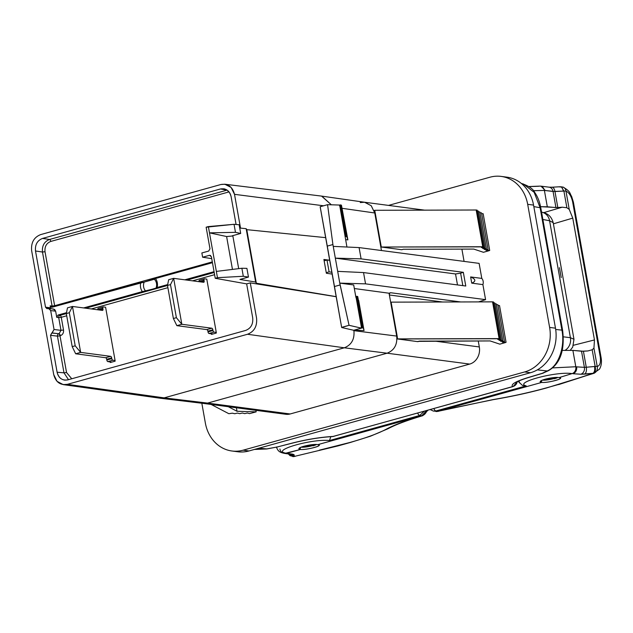 <?xml version="1.0" encoding="UTF-8"?>
<svg xmlns="http://www.w3.org/2000/svg" width="633" height="633" viewBox="0 0 633 633"><rect width="100%" height="100%" fill="white"/><g stroke="black" fill="none" stroke-linecap="round" stroke-linejoin="round"><path stroke-width="0.95" d="M360.248 202.552L364.561 202.244L371.191 205.701L374.768 212.981L342.184 208.32L375.234 213.044L374.744 210.291L476.19 210.006L374.744 210.291L381.288 247.028L401.781 249.726L403.221 249.275L473.761 249.078L483.43 252.29L488.067 251L483.43 252.29L473.761 249.078L403.221 249.275L401.781 249.726L381.288 247.028L375.234 213.044A14.211 12.28 97.5 0 0 374.507 210.354L374.507 210.354A14.211 12.28 97.5 0 1 375.234 213.044L374.768 212.981L381.454 250.526L374.768 212.981L371.239 205.741L364.679 202.259L321.77 196.127L331.344 204.791L321.564 196.095L224.826 184.219L231.108 187.447L234.511 194.331L323.598 205.78L234.511 194.331L240.524 228.117L234.511 194.331C232.438 186.64 227.88 183.372 220.846 184.519L40.694 234.59C33.929 237.272 30.922 242.645 31.65 250.708L53.702 374.522C55.775 382.213 60.333 385.481 67.367 384.334L247.519 334.264C254.284 331.581 257.291 326.209 256.563 318.146L250.28 282.88L246.656 283.885L252.709 317.877C253.263 324.143 250.921 328.337 245.667 330.434L67.747 379.879C62.279 380.757 58.727 378.21 57.105 372.236L50.521 335.308L54.05 329.508L50.68 310.581L49.627 308.833L47.451 308.587L45.521 307.195L35.503 250.977C34.95 244.702 37.292 240.516 42.546 238.419L220.466 188.974C225.934 188.096 229.486 190.644 231.108 196.618L236.077 224.478L231.108 196.618C230.151 192.297 227.769 189.694 223.971 188.8L220.466 188.974L227.041 190.145L49.524 239.472L42.546 238.419L220.466 188.974L227.041 190.145L49.524 239.472L42.546 238.419C37.292 240.516 34.95 244.702 35.503 250.977L42.482 252.037L52.096 306.04L50.142 305.866L50.49 307.788L45.521 307.195L35.503 250.977L42.482 252.037C41.92 245.762 44.263 241.569 49.524 239.472A1.891 0.894 -105.5 0 1 50.782 241.434C46.478 243.151 44.555 246.577 45.014 251.712L54.636 305.715L212.316 261.896L54.636 305.715A1.891 0.894 -105.5 0 1 54.683 306.538A1.891 0.894 74.5 0 0 54.636 305.715L45.014 251.712L42.482 252.037C41.92 245.762 44.263 241.569 49.524 239.472A1.891 0.894 -105.5 0 1 50.782 241.434L228.299 192.1L50.782 241.434C46.478 243.151 44.555 246.577 45.014 251.712L42.482 252.037L52.096 306.04L50.142 305.866L51.566 307.306L144.197 282.081L155.512 278.512A9.851 8.514 97.5 0 1 157.119 287.509L167.674 284.573L145.812 291.156L142.354 291.607L83.627 307.931L142.354 291.607L155.94 288.339A7.58 6.544 -82.5 0 0 154.325 279.272L144.197 282.081A7.58 6.544 -82.5 0 0 145.812 291.156A7.58 6.544 97.5 0 1 144.197 282.081L140.755 282.619A9.851 8.514 -82.5 0 0 142.354 291.607A9.851 8.514 97.5 0 1 140.755 282.619L52.08 307.258L50.142 305.866L50.49 307.788L45.521 307.195L46.897 308.627L48.614 308.429L50.68 310.581L54.05 329.508L60.982 330.339L58.719 317.631L56.741 317.331L55.649 311.175L50.68 310.581L55.649 311.175L56.741 317.331L58.719 317.631A1.891 1.614 98.6 0 1 60 315.345L66.315 313.588L60 315.345L58.022 315.044L60 315.345A1.891 0.894 -105.5 0 1 61.259 317.307L66.71 315.788L61.259 317.307A1.891 0.894 74.5 0 0 60 315.345A1.891 1.614 -81.4 0 0 58.719 317.631L61.259 317.307L58.719 317.631L60.982 330.339L59.043 333.757L51.803 333.021L59.043 333.757L52.128 332.934L54.05 329.508L60.982 330.339L63.522 330.015L61.259 317.307L63.522 330.015C63.775 332.871 62.707 334.77 60.317 335.719A1.891 0.894 74.5 0 0 59.043 333.757L60.982 330.339L63.522 330.015C63.775 332.871 62.707 334.77 60.317 335.719A1.891 0.894 74.5 0 0 59.043 333.757L51.803 333.021L50.521 335.308L57.461 336.139A1.891 1.622 96.8 0 1 58.727 333.852A1.891 0.894 -105.5 0 1 60 335.814L60 335.814A1.891 0.894 74.5 0 0 58.727 333.852A1.891 1.622 -83.2 0 0 57.461 336.139L60 335.814L57.461 336.139L63.996 372.837L57.105 372.236C58.173 376.872 60.776 379.507 64.922 380.14L67.747 379.879L245.667 330.434C250.921 328.337 253.263 324.143 252.709 317.877L246.656 283.885L250.28 282.88L336.186 296.727L250.28 282.88L256.563 318.146C257.291 326.209 254.284 331.581 247.519 334.264L67.367 384.334L164.145 397.864L207.561 403.094L387.079 353.206L344.305 347.802L164.145 397.864L344.305 347.802L247.519 334.264L344.305 347.802C351.489 344.945 354.694 339.233 353.918 330.671L396.693 336.076C397.477 344.645 394.272 350.35 387.079 353.206L344.305 347.802C351.489 344.945 354.694 339.233 353.918 330.671L397.16 336.131A14.211 12.28 97.5 0 1 397.413 338.956L417.899 341.654A14.211 12.28 -82.5 0 0 417.899 341.488A14.211 12.28 -82.5 0 1 417.899 341.654L397.651 338.892L499.097 338.608L492.553 301.862L391.107 302.147L397.16 336.131A14.211 12.28 97.5 0 1 397.413 338.956L500.046 338.726L493.503 301.988L492.553 301.862L499.097 338.608L500.046 338.726L493.503 301.988L492.553 301.862L391.107 302.147L397.16 336.131L396.693 336.076L389.374 294.994L442.625 302.004L389.374 294.994L389.058 293.221L354.33 288.529L389.058 293.221L389.374 294.994A1.891 1.638 97.5 0 1 390.601 292.723L389.058 293.221L390.601 292.723A1.891 1.638 -82.5 0 0 389.374 294.994L396.693 336.076C397.477 344.645 394.272 350.35 387.079 353.206L207.561 403.094L203.367 403.419L159.951 398.197L164.145 397.864L207.561 403.094L290.183 413.966A14.211 12.28 97.5 0 1 285.879 414.283L203.256 403.403L207.561 403.094L290.183 413.966L469.71 364.078L387.079 353.206L469.71 364.078A14.211 12.28 -82.5 0 0 479.316 346.947A14.211 12.28 97.5 0 1 469.71 364.078L290.183 413.966A14.211 12.28 -82.5 0 1 281.796 412.866M229.059 191.941L228.299 192.1A1.891 0.894 74.5 0 0 227.041 190.145A1.891 0.894 74.5 0 1 228.299 192.1L229.059 191.941M184.812 279.81L214.057 271.684L184.812 279.81M212.459 262.687L155.512 278.512L212.459 262.687M211.39 256.713L215.236 278.291L246.656 283.885L215.236 278.291L217.459 277.673L209.476 232.849L235.476 232.335L234.044 224.304L208.36 226.582L209.476 232.849L208.36 226.582L206.136 227.2L209.982 248.777L208.7 251.064L201.856 252.963L202.615 257.22L209.452 255.321L211.39 256.713L215.236 278.291L217.459 277.673L243.301 276.281L217.459 277.673L209.476 232.849L226.606 236.528L232.857 235.974L238.681 268.645L232.857 235.974L226.606 236.528L232.461 269.413L226.606 236.528L209.476 232.849L235.476 232.335L240.69 233.45L232.184 235.816L240.69 233.45L239.139 224.747L240.69 233.45L235.476 232.335L234.044 224.304L206.136 227.2L209.982 248.777L208.7 251.064L201.856 252.963L202.615 257.22L211.731 258.628L202.615 257.22L209.452 255.321L210.647 255.51L209.452 255.321L211.39 256.713M68.499 379.673L63.996 372.837L66.536 372.513L60 335.814L66.536 372.513L71.751 378.763L66.536 372.513L63.996 372.837L57.105 372.236L50.521 335.308L57.461 336.139L63.996 372.837L68.499 379.673M48.614 308.429L53.583 309.031L55.649 311.175L54.596 309.426L52.745 309.094M50.917 308.706L50.49 307.788L50.917 308.706M347.889 239.891L341.448 205.211L347.889 239.891L345.626 239.662L347.889 239.891L346.789 236.544L341.187 205.06L340.459 204.894L346.085 236.473L346.789 236.544L341.448 205.211L347.042 236.639L346.085 236.473L340.459 204.894L339.478 205.163L341.448 205.211L347.889 239.891M345.104 236.75L346.085 236.473L345.104 236.75M339.81 205.986L346.939 247.02L339.81 205.986M358.674 300.422L364.046 330.592L357.716 296.545L363.318 327.973L362.369 327.886L356.743 296.299L357.455 296.418L363.065 327.91L357.716 296.545L356.743 296.299L355.762 296.576L356.743 296.299L362.369 327.886L353.839 330.252L364.046 330.592L363.318 327.973L362.369 327.886L353.839 330.252L353.918 330.671L353.839 330.228L364.046 330.592L358.674 300.422M204.372 278.829A1.519 0.72 74.5 0 1 204.514 278.813L206.777 279.113L216.272 332.388L216.304 333.061L211.477 334.398L211.367 333.757L213.012 333.971L211.287 333.781L211.477 334.398L216.304 333.061L216.272 332.388L206.777 279.113L204.514 278.813A1.519 0.72 74.5 0 0 204.024 280.19L204.15 280.917A1.519 0.72 -105.5 0 1 203.66 282.294L173.656 278.346L181.837 324.27L211.841 328.218A1.519 0.72 -105.5 0 1 212.854 329.793L212.989 330.521A1.519 0.72 74.5 0 0 214.009 332.096L216.272 332.388L214.009 332.096L209.025 333.48L211.287 333.781L209.025 333.48A1.519 0.72 -105.5 0 1 208.004 331.914A1.519 0.72 74.5 0 0 209.025 333.48L214.009 332.096A1.519 0.72 74.5 0 1 212.989 330.521L212.854 329.793L207.869 331.178L208.004 331.914L212.989 330.521L208.004 331.914L207.869 331.178L212.854 329.793A1.519 0.72 74.5 0 0 211.841 328.218L206.849 329.603A1.519 0.72 -105.5 0 1 207.869 331.178A1.519 0.72 -105.5 0 0 206.849 329.603L211.841 328.218L181.837 324.27L176.852 325.655L206.849 329.603L176.852 325.655L173.387 318.518L176.385 317.679L181.837 324.27L176.852 325.655L173.387 318.518L176.385 317.679L170.491 284.613L167.492 285.443L173.387 318.518L167.492 285.443L168.671 279.731L173.656 278.346L170.491 284.613L167.492 285.443L168.671 279.731L173.656 278.346L203.66 282.294A1.519 0.72 74.5 0 0 203.802 282.278A1.519 0.72 74.5 0 0 204.15 280.917L200.645 281.899L204.15 280.917L204.024 280.19L199.039 281.574A1.519 0.72 -105.5 0 1 199.387 280.213A1.519 0.72 -105.5 0 1 199.53 280.205A1.519 0.72 74.5 0 0 199.039 281.574L204.024 280.19A1.519 0.72 74.5 0 1 204.372 278.829L199.387 280.213M103.195 306.942A1.519 0.72 74.5 0 1 103.337 306.934L105.6 307.234L115.087 360.509L115.127 361.174L110.3 362.519L110.182 361.87L111.827 362.092L110.102 361.894L110.3 362.519L115.127 361.174L115.087 360.509L105.6 307.234L103.337 306.934A1.519 0.72 74.5 0 0 102.839 308.303L102.973 309.039A1.519 0.72 -105.5 0 1 102.475 310.407L72.471 306.459L80.652 352.391L110.656 356.339A1.519 0.72 -105.5 0 1 111.677 357.906L111.804 358.642A1.519 0.72 74.5 0 0 112.824 360.217L115.087 360.509L112.824 360.217L107.839 361.601L110.102 361.894L107.839 361.601A1.519 0.72 -105.5 0 1 106.819 360.027A1.519 0.72 74.5 0 0 107.839 361.601L112.824 360.217A1.519 0.72 74.5 0 1 111.804 358.642L111.677 357.906L106.692 359.291L106.819 360.027L111.804 358.642L106.819 360.027L106.692 359.291L111.677 357.906A1.519 0.72 74.5 0 0 110.656 356.339L105.671 357.724A1.519 0.72 -105.5 0 1 106.692 359.291A1.519 0.72 -105.5 0 0 105.671 357.724L110.656 356.339L80.652 352.391L75.667 353.776L105.671 357.724L75.667 353.776L72.202 346.631L75.2 345.8L80.652 352.391L75.667 353.776L72.202 346.631L75.2 345.8L69.313 312.734L66.315 313.564L72.202 346.631L66.315 313.564L67.486 307.844L72.471 306.459L69.313 312.734L66.315 313.564L67.486 307.844L72.471 306.459L102.475 310.407A1.519 0.72 74.5 0 0 102.617 310.399A1.519 0.72 74.5 0 0 102.973 309.039L99.468 310.012L102.973 309.039L102.839 308.303L97.854 309.687A1.519 0.72 -105.5 0 1 98.202 308.326A1.519 0.72 -105.5 0 1 98.352 308.318A1.519 0.72 74.5 0 0 97.854 309.687L102.839 308.303A1.519 0.72 74.5 0 1 103.195 306.942L98.202 308.326M256.325 283.252L246.783 229.66L246.158 228.687L255.669 282.065L256.325 283.252L255.669 282.065L246.158 228.687L239.725 228.03L246.158 228.687L246.783 229.66L256.325 283.252L336.17 296.648L256.325 283.252M326.359 273.258L323.906 259.475L329.682 260.21L325.663 237.644L246.783 229.66L325.663 237.644L329.682 260.21L323.906 259.475L326.359 273.258L332.151 274.081L331.937 272.261L334.477 286.527L340.111 284.961L332.911 244.544L327.57 204.681L339.462 205.045L339.62 205.962L339.462 205.045L327.57 204.681L320.171 206.738L327.277 246.11L332.911 244.544L327.57 204.681L320.171 206.738L341.654 327.364L349.06 325.307L340.111 284.961L334.477 286.527L341.67 327.514L332.151 274.081L326.359 273.258M224.818 184.219L220.846 184.519L40.694 234.59C33.929 237.272 30.922 242.645 31.65 250.708L53.702 374.522L57.041 381.343L63.221 384.611L67.367 384.334L164.145 397.864L159.738 398.165L63.221 384.611M66.489 312.694L58.022 315.044L56.741 317.331L58.022 315.044L66.489 312.694M85.7 308.2L167.5 285.475L85.7 308.2M186.885 280.087L214.199 272.491L186.885 280.087M52.666 307.092A1.891 1.63 95 0 1 52.096 306.04L54.636 305.715L52.096 306.04A1.891 1.63 -85 0 0 52.666 307.092M91.342 308.944L167.887 287.675L91.342 308.944M192.527 280.823L214.595 274.69L192.527 280.823M361.221 327.214L361.388 328.131L353.657 330.276L361.388 328.131L349.06 325.307L341.67 327.514L353.657 330.276L341.67 327.514L329.817 260.377L326.984 260.028L324.143 260.812L326.984 260.028L329.097 271.866L326.984 260.028L329.817 260.377L327.277 246.11L332.911 244.544L333.235 246.387L359.093 247.582L361.103 258.865L463.332 272.317L465.777 286.021L363.54 272.57L365.55 283.853L485.582 299.646L482.9 284.613L471.735 283.141L470.628 276.938L481.8 278.409L479.118 263.375L359.093 247.582L479.118 263.375L481.8 278.409A5.871 5.072 97.5 0 1 482.9 284.613L471.735 283.141C476.182 281.274 475.818 279.208 470.628 276.938L481.8 278.409A5.871 5.072 -82.5 0 1 482.9 284.613L485.582 299.646L478.532 301.901L485.582 299.646L365.55 283.853L339.779 283.125L365.55 283.853L363.54 272.57L465.777 286.021L463.332 272.317L460.618 273.187L463.332 272.317L361.103 258.865L359.093 247.582L333.235 246.387L335.332 258.145L361.103 258.865L335.332 258.145L455.531 273.962L457.485 284.929L455.531 273.962L335.332 258.145L337.69 271.367L363.54 272.57L337.69 271.367L339.779 283.125L353.697 284.961L355.912 297.423L353.697 284.961L339.779 283.125L349.06 325.307L361.388 328.131L361.221 327.214M239.947 279.43L255.669 282.065L239.947 279.43L248.46 277.064L243.301 276.281L241.877 268.25L216.344 271.407L241.877 268.25L243.301 276.281L248.46 277.064L239.947 279.43M239.139 224.747L234.044 224.304L239.139 224.747M246.91 268.36L241.877 268.25L246.91 268.36L248.46 277.064L246.91 268.36M157.119 287.509A9.851 8.514 -82.5 0 0 155.512 278.512L154.325 279.272A7.58 6.544 97.5 0 1 155.94 288.339L157.119 287.509M434.8 341.092L479.316 346.947L478.255 340.965L479.316 346.947L434.8 341.092M256.167 411.854L249.521 413.626L247.329 413.009L244.726 413.642L242.352 413.025L239.765 413.658L237.359 413.08L234.788 413.721L232.343 413.183L228.853 413.705L211.129 404.44L228.853 413.705L232.343 413.183L234.788 413.721L237.359 413.08L239.765 413.658L242.352 413.025L244.726 413.642L247.329 413.009L249.521 413.626L256.167 411.854L255.898 410.334L256.167 411.854L237.011 411.276L236.386 407.763L237.011 411.276L256.167 411.854M228.26 406.695L237.011 411.276L228.26 406.695M418.239 341.361L490.124 340.934L499.793 344.146L504.43 342.857L499.793 344.146L490.124 340.934L419.584 341.132L417.899 341.654M462.834 285.633L460.618 273.187L455.531 273.962L460.618 273.187L462.834 285.633M470.628 276.938C475.818 279.208 476.182 281.274 471.735 283.141L470.628 276.938M326.256 272.657L329.097 271.866L331.937 272.261L329.097 271.866L326.256 272.657M504.43 342.857L506.068 342.326L499.524 305.581L506.068 342.326L502.262 342.16L504.43 341.464L497.878 304.726L504.43 341.464L500.568 341.266L502.76 340.57L496.217 303.832L502.76 340.57L499.081 340.348L501.304 339.66L494.753 302.914L501.304 339.66L497.791 339.415L500.046 338.726L497.791 339.415L501.304 339.66L499.081 340.348L502.76 340.57L500.568 341.266L504.43 341.464L502.262 342.16L506.068 342.326L504.43 342.857M498.021 305.517L499.524 305.581L498.021 305.517M496.359 304.639L497.878 304.726L496.359 304.639M494.903 303.753L496.217 303.832L494.903 303.753M493.653 302.843L494.753 302.914L493.653 302.843M460.689 301.949L390.601 292.723L460.689 301.949M320.171 206.825L325.655 237.644L320.171 206.825M570.325 350.231L572.723 347.074L573.981 339.304L570.404 337.69L549.579 220.759L553.202 222.666L549.579 220.759L542.869 219.469L549.579 220.759L570.404 337.69A11.37 10.033 97 0 1 565.206 350.247A11.37 10.033 97 0 0 570.404 337.69L563.37 336.827L570.404 337.69L573.981 339.304L553.202 222.658C551.074 215.212 546.501 213.107 541.88 212.245A11.37 9.97 100.9 0 1 549.579 220.759A11.37 9.97 100.9 0 0 542.03 212.277A11.37 9.97 100.9 0 0 541.571 212.19L541.88 212.245M266.77 448.9L277.199 446.993L266.762 448.971L258.881 448.211L266.77 448.9L277.199 446.993L292.604 442.989C307.179 439.326 320.765 437.134 333.354 436.414L512.659 386.589C510.459 384.421 515.626 381.398 528.151 377.529L542.054 373.383L547.221 370.962L537.338 369.878L547.221 370.962A5.681 4.795 64.8 0 0 548.669 370.558M542.885 373.225A5.681 3.11 -106.6 0 1 542.647 373.312A5.681 3.11 -106.6 0 1 542.054 373.383A5.681 4.795 64.8 0 0 543.438 373.011A5.681 4.795 -115.2 0 1 542.054 373.383L547.221 370.962C559.303 365.993 565.103 345.515 561.922 330.141C565.103 345.515 559.303 365.993 547.221 370.962A5.681 4.795 64.8 0 0 548.605 370.59C560.229 363.69 564.913 350.318 562.642 330.481A5.681 0.989 169.9 0 0 561.922 330.141L540.115 207.719L534.157 192.305L523.206 183.91L534.157 192.305L540.115 207.719A5.681 0.989 -10.1 0 1 540.835 208.059L562.642 330.481A5.681 0.989 169.9 0 0 562.642 330.466L562.642 330.481A5.681 0.989 169.9 0 0 561.922 330.141L555.687 329.461L561.922 330.141L540.115 207.719L533.825 206.603L540.115 207.719A5.681 0.989 -10.1 0 1 540.835 208.043C539.704 201.848 537.639 196.602 534.64 192.313C533.121 188.966 528.99 186.094 522.257 183.705L521.481 183.57M528.784 377.45A5.681 3.11 -106.6 0 1 528.151 377.529C515.626 381.398 510.459 384.421 512.659 386.589A5.681 5.547 -54.4 0 0 517.153 381.834A5.681 5.547 -54.4 0 1 512.659 386.589A5.681 2.69 74.5 0 0 513.149 386.549A5.681 2.69 -105.5 0 1 512.659 386.589L333.354 436.414A5.681 2.69 74.5 0 0 333.844 436.374A5.681 2.69 -105.5 0 1 333.354 436.414C320.765 437.134 307.179 439.326 292.604 442.989A5.681 2.247 75.4 0 0 293.032 442.965M293 442.973L277.199 446.993A5.681 2.247 75.4 0 0 277.594 446.977A5.681 2.247 -104.6 0 1 277.199 446.993L292.604 442.989A5.681 2.247 75.4 0 0 293 442.973C307.242 439.405 320.44 437.268 332.578 436.58L332.578 436.58A5.681 3.711 -92.6 0 0 333.354 436.414A5.681 3.711 -92.6 0 1 332.578 436.58L513.149 386.549L517.264 381.77M516.275 381.936L515.76 382.72C517.691 381.264 522.019 379.515 528.745 377.466A5.681 3.11 -106.6 0 1 528.151 377.529L542.054 373.383A5.681 3.11 73.4 0 0 542.647 373.312L548.605 370.59M561.218 277.563L559.453 267.68M312.362 445.679L313.121 445.782A8.625 1.495 169.9 0 0 316.54 444.516A8.625 1.495 169.9 0 1 313.121 445.782L312.362 445.679A7.105 1.234 169.9 0 0 315.408 444.493A7.105 1.234 -10.1 0 1 312.362 445.679L312.362 445.679A8.205 1.424 169.9 0 0 314.158 445.078A7.034 1.219 169.9 0 0 315.353 444.493A7.034 1.219 169.9 0 1 314.158 445.078A8.205 1.424 169.9 0 1 312.354 445.679A8.205 1.424 169.9 0 1 301.181 447.199A8.205 1.424 169.9 0 0 312.354 445.679M302.677 446.605A5.934 1.029 169.9 0 0 312.425 445.126L312.425 445.126A4.763 0.823 169.9 0 0 313.414 444.58A4.763 0.823 -10.1 0 1 312.425 445.126A5.934 1.029 -10.1 0 1 302.677 446.605M302.74 446.582A5.832 1.013 169.9 0 0 307.63 446.312A5.832 1.013 169.9 0 0 312.797 444.928L310.882 445.054A3.561 0.617 -10.1 0 1 307.598 445.917A3.561 0.617 -10.1 0 1 304.647 446.036A3.561 0.617 169.9 0 0 307.598 445.917A3.561 0.617 169.9 0 0 310.882 445.054L312.797 444.928A5.832 1.013 169.9 0 1 307.63 446.312A5.832 1.013 169.9 0 1 302.74 446.582M317.829 444.635C313.129 443.678 298.222 446.953 299.053 448.765L300.453 449.47L300.129 447.642L300.453 449.47C305.09 450.079 319.966 446.676 319.198 445.173L317.829 444.635C324.769 445.165 306.562 450.221 300.453 449.47L286.583 453.323L292.944 454.217L294.163 454.81L294.218 456.377L288.434 453.948L294.456 456.448L295.184 456.322L294.218 456.377L294.163 454.81L292.944 454.217A5.681 5.08 98 0 1 291.125 454.328L284.763 453.434L300.453 449.47C293.427 448.496 311.642 443.432 317.829 444.635L421.744 415.762L317.829 444.635M337.919 445.933L293.617 456.591A5.681 4.985 85.6 0 1 292.723 456.575M337.856 445.949L319.333 450.174L349.598 442.554C365.834 438.02 377.933 433.621 385.901 429.364C394.027 425.004 406.038 420.478 421.934 415.778L419.75 415.454L329.492 440.536C311.729 438.614 270.338 450.593 285.823 453.165L284.763 453.434M288.371 453.94L294.456 456.448A5.681 4.985 85.6 0 1 293.617 456.591A5.681 4.985 85.6 0 0 294.456 456.448L288.371 453.94L289.977 455.625L293.617 456.591M337.99 445.909L349.598 442.554A7.58 3.584 74.5 0 0 350.255 442.507L338.101 445.885M283.631 453.204A5.681 5.04 -78 0 0 285.823 453.165C270.338 450.593 311.729 438.614 329.492 440.536L419.75 415.454A3.79 1.796 74.5 0 1 417.677 413.08A3.79 1.796 74.5 0 0 419.75 415.454L421.744 415.762L426.65 410.588L421.934 415.778A7.58 6.631 -83.7 0 0 426.887 410.516A7.58 6.631 96.3 0 1 421.934 415.778A7.58 4.043 -106.4 0 0 422.702 415.699A7.58 4.043 -106.4 0 1 421.934 415.778C406.038 420.478 394.027 425.004 385.901 429.364A7.58 6.71 61.6 0 0 388.227 428.62A7.58 6.71 -118.4 0 1 385.901 429.364C377.933 433.621 365.834 438.02 349.598 442.554A7.58 3.584 74.5 0 0 350.302 442.491M329.492 440.536L330.806 436.675L329.492 440.536M279.905 448.979A5.681 5.04 -78 0 0 283.703 453.22A5.681 5.04 -78 0 0 285.823 453.165L292.944 454.217A5.681 5.08 98 0 1 291.045 454.312M290.412 454.225A5.681 5.61 -2 0 0 294.163 454.81M419.75 415.454L424.292 411.236L419.75 415.454M504.058 176.947A36.951 31.919 97.5 0 1 533.556 205.092L527.685 204.324A36.951 31.919 -82.5 0 0 501.138 176.401A36.951 31.919 -82.5 0 0 489.942 177.216L388.52 205.401L489.942 177.216A36.951 31.919 97.5 0 1 527.685 204.324L549.618 327.411A36.951 31.919 97.5 0 1 524.63 371.951L243.119 450.182A36.951 31.919 97.5 0 1 205.369 423.081L201.832 403.237L205.369 423.081A36.951 31.919 -82.5 0 0 231.915 450.997A36.951 31.919 -82.5 0 0 243.119 450.182L248.991 450.957A36.951 31.919 97.5 0 1 234.875 451.226M464.076 261.397L461.892 249.109L464.076 261.397M501.138 176.401L507.009 177.177A36.951 31.919 97.5 0 1 533.556 205.092L527.685 204.324L549.618 327.411L555.481 328.187L533.556 205.092L555.481 328.187A36.951 31.919 97.5 0 1 530.494 372.726L248.991 450.957L530.494 372.726L524.63 371.951L243.119 450.182L248.991 450.957A36.951 31.919 97.5 0 1 237.786 451.764L231.915 450.997M524.63 371.951A36.951 31.919 -82.5 0 0 549.618 327.411L555.481 328.187A36.951 31.919 97.5 0 1 530.494 372.726L524.63 371.951M98.352 308.318L103.06 307.013M75.2 345.8L80.652 352.391L72.471 306.459L69.313 312.734L75.2 345.8M199.53 280.205L204.245 278.892M176.385 317.679L181.837 324.27L173.656 278.346L170.491 284.613L176.385 317.679M575.801 366.744L552.751 367.892L575.801 366.744L572.889 350.397L575.801 366.744L576.663 366.855L575.801 366.744A5.681 4.724 -82.9 0 1 572.082 373.612L559.121 377.584C552.933 376.382 534.719 381.438 541.745 382.411L437.83 411.292L435.947 410.952L526.197 385.869C512.959 382.696 556.478 371.073 572.082 373.612A5.681 4.724 -82.9 0 0 575.801 366.744M559.683 186.925C561.416 186.403 562.626 187.787 563.307 191.079L554.967 191.53L557.823 207.561L562.231 207.197L566.875 207.735L563.908 191.087L563.307 191.079C562.626 187.787 561.416 186.403 559.683 186.925L562.911 187.028A5.681 4.779 108 0 1 565.973 191.095C569.083 192.543 571.306 196.143 572.643 201.887L573.411 202.196L601.041 357.297L600.258 356.917L572.643 201.887L573.411 202.196L571.607 196.349C569.51 193.326 571.085 191.672 562.911 187.028L562.911 187.028A5.681 4.779 108 0 1 565.973 191.095L569.241 209.42L572.762 218.116L553.408 223.821L572.762 218.116L594.466 339.945L593.944 348.11L592.179 349.78L593.944 348.11L597.212 366.436A5.681 4.985 85.6 0 1 593.659 373.296L599.514 369.11C601.397 365.819 601.904 361.886 601.041 357.305L600.258 356.917C600.954 362.582 599.934 365.755 597.212 366.436C599.934 365.755 600.954 362.582 600.258 356.917L572.643 201.887C571.306 196.143 569.083 192.543 565.973 191.095L569.241 209.42L572.762 218.116L594.466 339.945L593.944 348.11L597.212 366.436A5.681 0.989 169.9 0 0 595.147 366.428L594.561 366.515C595.075 369.965 594.522 372.251 592.892 373.375L558.662 384.587L593.659 373.296C595.36 372.259 595.859 369.973 595.147 366.428L592.179 349.78L587.835 350.951L581.521 351.228L584.394 367.346L586.269 367.251L583.412 351.228L586.269 367.251L595.147 366.428L592.179 349.78L587.835 350.951L583.412 351.228L572.889 350.397L562.27 350.389L572.889 350.397L581.521 351.228L584.394 367.346L576.663 366.855C576.98 370.281 575.761 372.576 572.992 373.723L580.77 374.23L594.063 373.241M549.183 187.186A5.681 4.724 97.1 0 1 553.06 191.459L544.396 190.43L533.429 190.723L544.396 190.43A5.681 4.763 -86.3 0 0 540.107 186.118L541.009 186.181L545.242 190.486L541.239 186.197L549.112 187.178A5.681 4.724 97.1 0 1 553.06 191.459L563.908 191.087L561.329 186.751L563.908 191.087A5.681 0.989 -10.1 0 1 565.973 191.095A5.681 0.989 169.9 0 0 563.908 191.087L566.875 207.735L562.231 207.197L543.66 212.672L562.231 207.197L557.823 207.561L554.967 191.53L544.396 190.43L547.308 206.785L555.932 207.584L553.06 191.459L555.932 207.584L557.823 207.561L540.574 206.682L547.308 206.785L544.396 190.43A5.681 4.763 -86.3 0 0 540.178 186.126M594.466 339.945L573.522 345.246L594.466 339.945M569.241 209.42L566.875 207.735L569.241 209.42M541.745 382.411C547.854 383.171 566.06 378.107 559.121 377.584L572.082 373.612C556.478 371.073 512.959 382.696 526.197 385.869L435.947 410.952A3.79 1.796 -105.5 0 1 433.874 408.578A3.79 1.796 -105.5 0 0 435.947 410.952L437.83 411.292L541.745 382.411L541.421 380.583L541.745 382.411C546.382 383.028 561.265 379.618 560.49 378.115L559.121 377.584C554.421 376.619 539.514 379.895 540.345 381.707L541.745 382.411M594.363 373.177L546.508 387.966A7.58 3.584 -105.5 0 1 545.852 388.021L561.186 383.756L545.852 388.021C529.481 392.539 511.875 396.4 493.044 399.589L438.036 411.308A7.58 3.11 75.3 0 0 438.622 411.268A7.58 3.11 75.3 0 0 439.231 410.896A7.58 3.11 75.3 0 1 438.582 411.284A7.58 3.11 75.3 0 1 438.036 411.308A7.58 6.504 95 0 1 436.002 411.505A7.58 6.504 95 0 1 435.884 411.49M529.061 186.608L538.715 186.276M546.548 387.95A7.58 3.584 -105.5 0 1 545.852 388.021C529.481 392.539 511.875 396.4 493.044 399.589A7.58 0.855 80.5 0 1 492.917 399.708A7.58 0.855 -99.5 0 0 493.044 399.589L438.036 411.308A7.58 6.504 -85 0 1 436.002 411.505L437.83 411.292L433.383 411.078L435.947 410.952L433.383 411.078L430.226 409.591M560.308 186.751L551.905 187.202A5.681 2.896 -93.1 0 1 551.944 187.202A5.681 2.896 -93.1 0 1 554.967 191.53A5.681 2.896 -93.1 0 0 551.905 187.202A5.681 2.896 -93.1 0 0 551.881 187.202L549.112 187.178M540.107 186.118A5.681 4.763 -86.3 0 0 540.099 186.118L528.943 186.529M522.36 385.355L526.197 385.869M580.77 374.23L572.992 373.723C575.761 372.576 576.98 370.281 576.663 366.855L584.394 367.346A5.681 4.763 93.7 0 1 580.77 374.23L584.536 374.119A5.681 2.92 -95.1 0 0 586.269 367.251L584.394 367.346A5.681 4.763 93.7 0 1 580.77 374.23M597.212 366.436A5.681 4.985 85.6 0 1 593.659 373.296C595.36 372.259 595.859 369.973 595.147 366.428A5.681 0.989 -10.1 0 1 597.212 366.436M586.269 367.251L594.561 366.515C595.075 369.965 594.522 372.251 592.892 373.375L584.536 374.119A5.681 2.92 -95.1 0 0 586.269 367.251M553.653 378.621L554.413 378.724A8.625 1.495 169.9 0 0 557.831 377.458A8.625 1.495 169.9 0 1 554.413 378.724L553.653 378.629A7.105 1.234 169.9 0 0 556.7 377.442A7.105 1.234 -10.1 0 1 553.653 378.629L553.653 378.629A8.205 1.424 169.9 0 0 555.45 378.028A7.034 1.219 169.9 0 0 556.644 377.442A7.034 1.219 169.9 0 1 555.45 378.028A8.205 1.424 169.9 0 1 553.646 378.629A8.205 1.424 169.9 0 1 542.473 380.14A8.205 1.424 169.9 0 0 553.646 378.629M543.969 379.547A5.934 1.029 169.9 0 0 553.725 378.067L553.725 378.067A4.763 0.823 169.9 0 0 554.706 377.529A4.763 0.823 -10.1 0 1 553.725 378.067A5.934 1.029 -10.1 0 1 543.969 379.547M544.032 379.523A5.832 1.013 169.9 0 0 548.922 379.254A5.832 1.013 169.9 0 0 554.089 377.877L552.182 377.996A3.561 0.617 -10.1 0 1 548.89 378.858A3.561 0.617 -10.1 0 1 545.939 378.977A3.561 0.617 169.9 0 0 548.89 378.858A3.561 0.617 169.9 0 0 552.182 377.996L554.089 377.877A5.832 1.013 169.9 0 1 548.922 379.254A5.832 1.013 169.9 0 1 544.032 379.523M356.102 297.447L361.411 327.237L356.102 297.447M476.19 210.006L477.14 210.124L476.19 210.006L482.734 246.743L476.19 210.006M477.29 210.979L478.39 211.058L484.941 247.804L482.718 248.492L486.397 248.714L484.205 249.402L488.067 249.608L485.899 250.296L489.705 250.47L488.067 251L489.705 250.47L483.161 213.725L489.705 250.47L485.899 250.296L488.067 249.608L481.515 212.862L488.067 249.608L484.205 249.402L486.397 248.714L479.854 211.968L486.397 248.714L482.718 248.492L484.941 247.804L478.39 211.058L477.29 210.979M478.54 211.889L479.854 211.968L478.54 211.889M479.996 212.783L481.515 212.862L479.996 212.783M481.658 213.661L483.161 213.725L481.658 213.661M381.288 247.028L482.734 246.743L483.683 246.87L481.428 247.558L484.941 247.804L481.428 247.558L483.683 246.87L477.14 210.124L483.683 246.87L381.288 247.028M519.701 383.06L519.068 381.264M424.608 210.148L364.616 202.251M254.426 449.446L266.762 448.971M528.745 377.466L542.647 373.312M427.924 410.231L422.702 415.699C407.074 420.344 395.546 424.672 388.14 428.676L370.519 436.177L350.255 442.507M284.454 453.378L283.703 453.22C279.058 452.207 277.808 450.712 276.407 446.977M546.508 387.966C529.861 392.563 512.002 396.48 492.925 399.708L436.002 411.505M518.118 381.335L522.415 385.378"/></g></svg>

